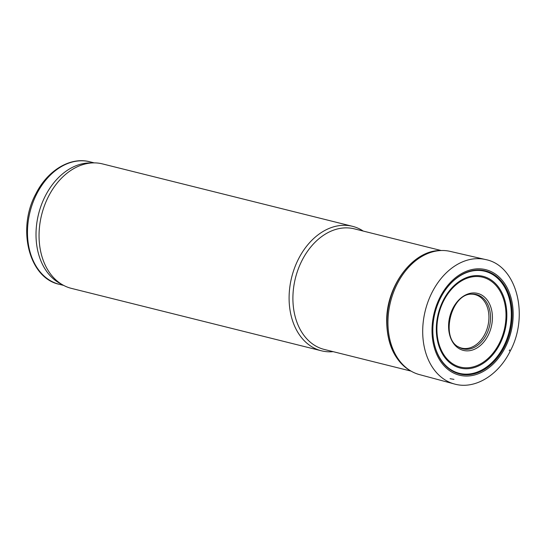 <?xml version="1.0" encoding="UTF-8"?>
<svg xmlns="http://www.w3.org/2000/svg" width="546" height="546" viewBox="0 0 546 546"><rect width="100%" height="100%" fill="white"/><g stroke="black" fill="none" stroke-linecap="round" stroke-linejoin="round"><path stroke-width="0.82" d="M441.168 250.525L354.334 228.849A62.142 45.222 104 0 0 302.068 260.36A62.142 45.222 104 0 0 324.228 349.433L411.063 371.109M363.254 231.074A64.148 46.676 104 0 0 352.511 226.324A64.148 46.676 104 0 0 298.553 258.859A64.148 46.676 104 0 0 321.43 350.798A64.148 46.676 104 0 0 333.149 351.658M352.511 226.324L102.457 163.896A64.148 46.676 104 0 0 93.714 162.879A64.148 46.676 104 0 0 48.505 196.43A64.148 46.676 104 0 0 63.186 285.155A64.148 46.676 104 0 0 71.383 288.37L321.43 350.798M93.714 162.879L89.824 162.92A63.145 45.953 104 0 0 45.325 195.946A63.145 45.953 104 0 0 59.773 283.292L63.186 285.155M505.767 346.41A54.382 39.571 -76 0 1 505.166 347.604A54.382 39.571 -76 0 1 436.268 353.269A54.382 39.571 -76 0 1 472.891 269.355A54.382 39.571 -76 0 1 508.674 339.571A54.382 39.571 -76 0 1 505.767 346.41M454.654 384.063A64.148 46.676 -76 0 1 454.06 383.899A64.148 46.676 -76 0 1 425.286 310.613A64.148 46.676 -76 0 1 485.135 259.452A64.148 46.676 -76 0 1 485.735 259.589C516.83 265.615 529.34 315.69 510.155 351.214C498.327 375.355 474.829 389.714 454.654 384.063M454.06 383.899L419.772 374.686A63.5 46.205 -76 0 1 411.37 371.287A63.5 46.205 -76 0 1 390.513 301.931A63.5 46.205 -76 0 1 441.523 250.518A63.5 46.205 -76 0 1 450.532 251.467L485.135 259.452M470.973 294.192A27.566 20.059 -76 0 1 473.935 294.39A27.566 20.059 -76 0 1 488.131 324.85A27.566 20.059 -76 0 1 484.862 334.132A27.566 20.059 -76 0 1 460.599 347.795A27.566 20.059 -76 0 1 457.889 346.58M502.702 335.203A46.294 33.681 -76 0 1 499.18 343.577A46.294 33.681 -76 0 1 440.711 348.833A46.294 33.681 -76 0 1 470.891 277.129A46.294 33.681 -76 0 1 502.702 335.203M503.398 335.722A47.249 34.378 -76 0 1 499.877 344.048A47.249 34.378 -76 0 1 440.172 349.351A47.249 34.378 -76 0 1 471.116 276.208A47.249 34.378 -76 0 1 503.398 335.722M444.608 291.079A52.593 38.275 -76 0 1 495.297 276.351A52.593 38.275 -76 0 1 507.043 338.595A52.593 38.275 -76 0 1 503.555 346.642A52.593 38.275 -76 0 1 462.264 373.887A52.593 38.275 -76 0 1 433.162 336.937M507.828 338.902A53.139 38.67 -76 0 1 504.313 347.003A53.139 38.67 -76 0 1 462.544 374.522A53.139 38.67 -76 0 1 433.169 337.059A53.139 38.67 -76 0 1 444.676 290.97A53.139 38.67 -76 0 1 495.939 275.962A53.139 38.67 -76 0 1 507.828 338.902M94.24 162.879L89.892 161.793A63.145 45.953 104 0 0 36.787 193.816A63.145 45.953 104 0 0 59.302 284.323L63.65 285.408M509.268 350.744L509.711 349.856A61.125 44.479 -76 0 1 509.268 350.744M411.37 371.287L410.23 370.638A63.138 45.946 -76 0 1 389.469 301.672A63.138 45.946 -76 0 1 440.212 250.553L441.523 250.518M489.755 325.123A27.996 20.373 -76 0 1 486.418 334.65A27.996 20.373 -76 0 1 458.442 346.949C440.185 337.721 451.18 293.687 471.628 294.13A27.996 20.373 -76 0 1 489.755 325.123M491.502 325.921A29.368 21.369 -76 0 1 488.083 335.497A29.368 21.369 -76 0 1 451.515 339.994A29.368 21.369 -76 0 1 467.936 293.966A29.368 21.369 -76 0 1 491.502 325.921M453.965 379.361L450.068 378.699M59.302 284.323C28.836 278.064 16.803 228.617 35.852 193.837C47.461 170.461 70.27 156.538 89.892 161.793M410.23 370.638C395.208 361.234 387.367 345.181 386.698 322.481C385.647 286.766 412.544 250.218 440.212 250.553"/></g></svg>
